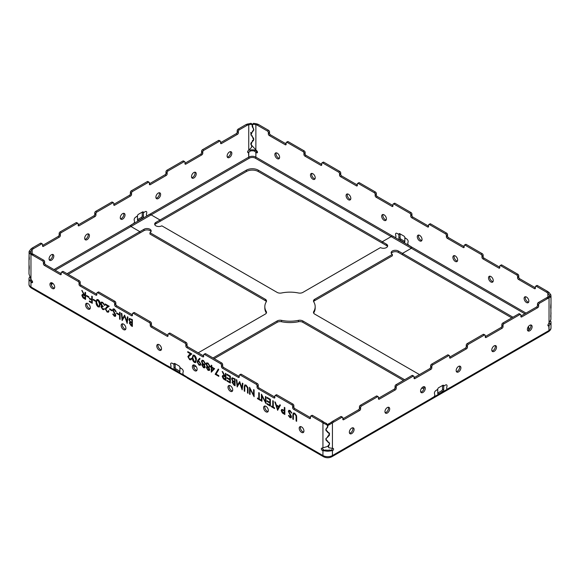 <?xml version="1.0" encoding="UTF-8"?>
<svg xmlns="http://www.w3.org/2000/svg" width="580" height="580" viewBox="0 0 580 580"><rect width="100%" height="100%" fill="white"/><g stroke="black" fill="none" stroke-linecap="round" stroke-linejoin="round"><path stroke-width="0.87" d="M419.485 374.586L314.701 314.092A4.198 2.421 180 0 1 313.468 312.373A4.198 2.421 180 0 1 313.715 311.562A25.179 14.536 0 0 0 315.179 306.682A25.179 14.536 0 0 0 313.715 301.796A4.198 2.421 180 0 1 313.468 300.984A4.198 2.421 180 0 1 314.701 299.273L392.37 254.431A4.198 2.421 180 0 1 391.137 252.72A4.198 2.421 180 0 1 393.726 250.48A4.198 2.421 180 0 1 398.3 251.002L402.455 253.402L411.358 248.262A0.841 0.486 120 0 0 411.568 248.095L411.227 246.819A1.638 0.943 -120 0 0 410.792 246.471L409.001 245.434A1.718 0.993 60 0 1 407.827 242.969L408.117 241.962A2.088 1.204 -120 0 0 406.696 238.967L404.833 237.887L404.833 241.751A1.262 0.725 60 0 1 404.572 242.331A1.262 0.725 60 0 1 403.941 242.266L399.787 239.874A1.262 0.725 60 0 1 398.895 238.329L398.895 234.458L397.024 233.385A2.088 1.204 -120 0 0 395.98 233.276A2.088 1.204 -120 0 0 395.603 234.733L395.893 236.082A1.718 0.993 60 0 1 395.582 237.278A1.718 0.993 60 0 1 394.726 237.191L392.928 236.154A1.638 0.943 -120 0 0 392.493 236.002L391.391 236.444A0.841 0.486 -60 0 1 391.181 236.618L382.278 241.751L386.432 244.151A4.198 2.421 180 0 1 387.665 245.869A4.198 2.421 180 0 1 385.069 248.102A4.198 2.421 180 0 1 380.502 247.58L302.832 292.421A4.198 2.421 180 0 1 298.454 292.987A25.179 14.536 0 0 0 281.546 292.987A4.198 2.421 180 0 1 277.168 292.421L161.82 225.823A4.198 2.421 180 0 1 157.245 226.345A4.198 2.421 180 0 1 154.657 224.112A4.198 2.421 180 0 1 155.882 222.394L160.036 220.001L151.133 214.861A0.841 0.486 60 0 1 150.923 214.687L149.821 214.245A1.638 0.943 120 0 0 149.386 214.404L147.596 215.434A1.718 0.993 -60 0 1 146.733 215.521A1.718 0.993 -60 0 1 146.421 214.325L146.711 212.976A2.088 1.204 120 0 0 146.769 212.483A2.088 1.204 120 0 0 146.334 211.526A2.088 1.204 120 0 0 145.29 211.627L143.419 212.708L142.317 212.07L143.419 212.708L143.419 216.572A1.262 0.725 -60 0 1 142.535 218.116L138.381 220.509A1.262 0.725 -60 0 1 137.75 220.574A1.262 0.725 -60 0 1 137.489 220.001L137.489 216.13L135.619 217.21A2.088 1.204 120 0 0 134.197 220.204L134.487 221.212A1.718 0.993 -60 0 1 134.531 221.575A1.718 0.993 -60 0 1 133.32 223.677L131.522 224.714A1.638 0.943 120 0 0 131.087 225.062L130.746 226.338A0.841 0.486 -120 0 0 130.957 226.505L139.86 231.645L144.014 229.252A4.198 2.421 180 0 1 149.952 229.252A4.198 2.421 180 0 1 151.177 230.963A4.198 2.421 180 0 1 149.952 232.674L149.952 234.044L265.299 300.643A4.198 2.421 180 0 1 266.358 301.673M68.237 274.369L139.86 233.015L139.86 231.645L139.86 233.015L144.014 230.623A4.198 2.421 180 0 1 149.952 230.623A4.198 2.421 180 0 1 151.01 231.645M442.808 385.309L443.7 385.823A1.262 0.725 -60 0 0 443.439 385.25A1.262 0.725 -60 0 0 442.808 385.309L438.654 387.708A1.262 0.725 -60 0 0 437.762 389.252L435.899 390.572A2.088 1.204 -60 0 0 434.471 393.566L434.761 394.581A1.718 0.993 120 0 1 434.811 394.936A1.718 0.993 120 0 1 433.593 397.039L431.803 398.076A1.638 0.943 -60 0 0 431.368 398.424A1.638 0.943 -60 0 1 431.803 398.076L433.593 397.039A1.718 0.993 120 0 0 434.811 394.936A1.718 0.993 120 0 0 434.761 394.581L434.471 393.566A2.088 1.204 -60 0 1 435.899 390.572L437.762 389.492L437.762 393.363A1.262 0.725 120 0 0 438.023 393.936A1.262 0.725 120 0 0 438.654 393.878L442.808 391.478A1.262 0.725 120 0 0 443.7 389.934L443.7 386.07L445.571 384.989A2.088 1.204 -60 0 1 446.614 384.888A2.088 1.204 -60 0 1 447.049 385.845A2.088 1.204 -60 0 1 446.991 386.345L446.701 387.686A1.718 0.993 120 0 0 447.013 388.883A1.718 0.993 120 0 0 447.869 388.803L449.667 387.766A1.638 0.943 -60 0 1 450.102 387.614L449.681 388.455L450.051 388.491L548.513 331.644A2.516 1.45 -120 0 0 549.035 330.491L548.796 325.829A1.262 0.725 -60 0 1 548.165 325.895A1.262 0.725 -60 0 1 547.904 325.322A1.262 0.725 -60 0 1 548.346 324.169L550.906 319.565L550.891 308.241M32.748 288.006A2.516 1.45 -60 0 1 31.487 288.13L167.635 366.734L168.004 366.698L167.584 365.857A1.638 0.943 60 0 1 168.019 366.009L169.809 367.046A1.718 0.993 -120 0 0 170.672 367.125A1.718 0.993 -120 0 0 170.984 365.929L170.694 364.588A2.088 1.204 60 0 1 171.071 363.131A2.088 1.204 60 0 1 172.115 363.232L173.985 364.312L175.088 363.674L173.985 364.312L173.985 368.177A1.262 0.725 -120 0 0 174.877 369.721L179.031 372.121A1.262 0.725 -120 0 0 179.655 372.179A1.262 0.725 -120 0 0 179.916 371.606L179.916 367.742L181.786 368.815A2.088 1.204 60 0 1 183.207 371.809L182.917 372.824A1.718 0.993 -120 0 0 184.092 375.289L185.883 376.318A1.638 0.943 60 0 1 186.318 376.674L186.325 376.71M526.002 313.084L411.227 246.819A1.638 0.943 60 0 0 410.792 246.471L409.001 245.434A1.718 0.993 -120 0 1 407.827 242.969L408.117 241.962A2.088 1.204 60 0 0 406.696 238.967L404.833 237.64A1.262 0.725 -120 0 0 403.941 236.103L399.787 233.704A1.262 0.725 -120 0 0 399.156 233.638A1.262 0.725 -120 0 0 398.895 234.219L399.997 233.827L398.895 234.458L397.024 233.385A2.088 1.204 60 0 0 395.98 233.276A2.088 1.204 60 0 0 395.603 234.733L395.893 236.082A1.718 0.993 -120 0 1 395.582 237.278A1.718 0.993 -120 0 1 394.726 237.191L392.928 236.154A1.638 0.943 60 0 0 392.493 236.002L411.227 246.819L411.568 248.095A0.841 0.486 -60 0 1 411.358 248.262L402.455 253.402L402.455 254.772L398.3 252.373A4.198 2.421 180 0 0 391.311 253.402M143.419 212.461A1.262 0.725 120 0 0 143.159 211.881A1.262 0.725 120 0 0 142.535 211.946L143.419 212.708L145.29 211.627A2.088 1.204 -60 0 1 146.334 211.526A2.088 1.204 -60 0 1 146.769 212.483A2.088 1.204 -60 0 1 146.711 212.976L146.421 214.325A1.718 0.993 120 0 0 146.733 215.521A1.718 0.993 120 0 0 147.596 215.434L149.386 214.404A1.638 0.943 -60 0 1 149.821 214.245L150.923 214.687A0.841 0.486 -120 0 0 151.133 214.861L160.036 220.001L160.036 221.371L155.882 223.764A4.198 2.421 180 0 0 154.824 224.793M149.952 232.674L265.299 299.273A4.198 2.421 180 0 1 266.532 300.984A4.198 2.421 180 0 1 266.285 301.796A25.179 14.536 0 0 0 264.821 306.682A25.179 14.536 0 0 0 266.285 311.562A4.198 2.421 180 0 1 266.532 312.373A4.198 2.421 180 0 1 265.299 314.092L198.2 352.829M193.568 365.777A4.198 2.421 180 0 1 194.837 365.277M213.034 357.969L277.168 320.943A4.198 2.421 180 0 1 281.546 320.37A25.179 14.536 0 0 0 298.454 320.37A4.198 2.421 180 0 1 302.832 320.943L404.651 379.726M422.849 387.034A4.198 2.421 180 0 1 424.111 387.534M258.252 171.52A8.396 4.843 0 0 0 246.384 171.52L160.036 221.371L160.036 220.001L246.384 170.15A8.396 4.843 180 0 1 258.252 170.15L258.252 171.52L382.278 243.121L382.278 241.751L382.278 243.121L386.432 245.521A4.198 2.421 180 0 1 387.491 246.551M313.642 301.673A4.198 2.421 180 0 1 314.701 300.643L392.37 255.802L392.37 254.431M313.642 313.062A4.198 2.421 180 0 1 313.715 312.932A25.179 14.536 0 0 0 315.179 308.052L315.179 306.682M421.609 388.216A4.198 2.421 180 0 1 423.936 388.81M214.223 358.65L277.168 322.313A4.198 2.421 180 0 1 281.546 321.74A25.179 14.536 0 0 0 298.454 321.74A4.198 2.421 180 0 1 302.832 322.313L403.462 380.408M193.742 367.053A4.198 2.421 180 0 1 196.076 366.458M264.821 306.682L264.821 308.052A25.179 14.536 0 0 0 266.285 312.932A4.198 2.421 180 0 1 266.358 313.062M175.167 363.725L175.167 367.495A1.262 0.725 -120 0 0 176.059 369.039L179.916 371.265M167.635 366.734L188.181 378.349A2.516 1.45 120 0 0 188.819 378.116M404.833 241.411L400.968 239.185A1.262 0.725 60 0 1 400.084 237.64L400.084 233.878M428.866 399.874A2.516 1.45 -120 0 0 429.504 400.106M443.7 385.823L442.598 385.432L443.7 386.07L445.571 384.989A2.088 1.204 -60 0 1 446.614 384.888A2.088 1.204 -60 0 1 447.049 385.845A2.088 1.204 -60 0 1 446.991 386.345L446.701 387.686A1.718 0.993 120 0 0 447.013 388.883A1.718 0.993 120 0 0 447.869 388.803L449.667 387.766A1.638 0.943 -60 0 1 450.102 387.614L449.681 388.455A2.516 1.45 -120 0 1 449.043 388.223M437.762 393.022L441.619 390.789A1.262 0.725 120 0 0 442.511 389.252L442.511 385.483M142.238 212.12L142.238 215.89A1.262 0.725 -60 0 1 141.346 217.427L137.489 219.653M29 264.618L29.188 266.923A3.146 0.602 82.1 0 1 29.239 267.974A3.146 0.602 82.1 0 1 29.188 268.786L29.022 269.294M29.058 269.178L29.254 266.916M29.21 257.426L29 259.905C29.363 259.753 29.377 258.383 29.036 255.794L29.188 257.426A3.146 0.602 82.1 0 1 29.239 258.484A3.146 0.602 82.1 0 1 29.188 259.296L29.065 259.68M322.524 447.985A1.262 0.725 -120 0 0 322.516 448.108A1.262 0.725 -120 0 0 323.401 449.652L322.219 450.334L322.937 450.747L322.937 455.547A2.516 1.45 120 0 0 323.459 456.699A2.516 1.45 -60 0 1 322.937 455.547L322.937 450.747L325.09 450.899A6.713 3.879 0 0 0 330.274 450.899L332.666 450.609A1.262 0.725 -60 0 0 333.493 449.5A1.262 0.725 -60 0 0 333.297 448.492A1.262 0.725 -60 0 0 333.116 448.434L328.817 447.782L328.519 446.187L329.607 443.323L326.112 440.22A3.146 2.501 22.6 0 1 325.909 439.256A3.146 2.501 22.6 0 1 326.062 438.473A3.146 2.501 22.6 0 1 326.112 438.357L327.685 437.168L329.57 433.477L326.112 430.723A3.146 2.501 22.6 0 1 325.909 429.765A3.146 2.501 22.6 0 1 326.062 428.983A3.146 2.501 22.6 0 1 326.112 428.859L327.25 427.873L327.78 424.64L332.478 421.406A1.262 0.725 -60 0 1 332.615 421.312L340.736 416.621A1.262 0.725 -60 0 1 341.366 416.556L342.555 417.245A1.262 0.725 120 0 0 341.924 417.31L340.736 416.621M84.883 239.293A3.357 1.936 120 0 0 88.233 234.864A3.357 1.936 120 0 0 88.022 233.856M89.421 235.552A3.357 1.936 120 0 0 88.725 234.015A3.357 1.936 120 0 0 86.137 234.914A3.357 1.936 120 0 0 84.673 238.293A3.357 1.936 120 0 0 85.369 239.83A3.357 1.936 120 0 0 87.957 238.931A3.357 1.936 120 0 0 89.421 235.552M156.093 198.186A3.357 1.936 120 0 0 159.442 193.749A3.357 1.936 120 0 0 159.232 192.741M160.631 194.438A3.357 1.936 120 0 0 159.935 192.901A3.357 1.936 120 0 0 157.347 193.8A3.357 1.936 120 0 0 155.882 197.178A3.357 1.936 120 0 0 156.578 198.715A3.357 1.936 120 0 0 159.166 197.816A3.357 1.936 120 0 0 160.631 194.438M227.309 157.071A3.357 1.936 120 0 0 230.659 152.634A3.357 1.936 120 0 0 230.448 151.634M231.84 153.323A3.357 1.936 120 0 0 231.152 151.786A3.357 1.936 120 0 0 228.563 152.685A3.357 1.936 120 0 0 227.099 156.063A3.357 1.936 120 0 0 227.788 157.6A3.357 1.936 120 0 0 230.376 156.701A3.357 1.936 120 0 0 231.84 153.323M191.697 177.625A3.357 1.936 120 0 0 195.054 173.195A3.357 1.936 120 0 0 194.844 172.188M196.236 173.877A3.357 1.936 120 0 0 195.54 172.34A3.357 1.936 120 0 0 192.959 173.239A3.357 1.936 120 0 0 191.487 176.617A3.357 1.936 120 0 0 192.183 178.154A3.357 1.936 120 0 0 194.771 177.255A3.357 1.936 120 0 0 196.236 173.877M120.488 218.74A3.357 1.936 120 0 0 123.837 214.31A3.357 1.936 120 0 0 123.627 213.302M125.026 214.992A3.357 1.936 120 0 0 124.33 213.454A3.357 1.936 120 0 0 121.742 214.354A3.357 1.936 120 0 0 120.278 217.732A3.357 1.936 120 0 0 120.974 219.269A3.357 1.936 120 0 0 123.562 218.37A3.357 1.936 120 0 0 125.026 214.992M49.278 259.855A3.357 1.936 120 0 0 52.628 255.425A3.357 1.936 120 0 0 52.417 254.417M53.817 256.106A3.357 1.936 120 0 0 53.121 254.569A3.357 1.936 120 0 0 50.532 255.468A3.357 1.936 120 0 0 49.068 258.847A3.357 1.936 120 0 0 49.764 260.384A3.357 1.936 120 0 0 52.345 259.485A3.357 1.936 120 0 0 53.817 256.106M247.631 151.953L248.515 152.468A1.262 0.725 -60 0 1 247.892 152.533A1.262 0.725 -60 0 1 247.631 151.953A1.262 0.725 -60 0 1 248.073 150.807L251.466 147.479L251.691 145.834L251.046 144.688L252.314 141.215L253.489 140.005A3.146 2.501 -157.4 0 0 253.547 139.881A3.146 2.501 -157.4 0 0 253.489 138.134L251.031 135.06L252.314 131.718L253.489 130.507A3.146 2.501 -157.4 0 0 253.547 130.391A3.146 2.501 -157.4 0 0 253.489 128.644L252.22 126.672L252.22 125.207L251.299 124.25L247.522 125.091A1.262 0.725 120 0 0 247.385 125.164L239.264 129.855A1.262 0.725 120 0 0 238.373 131.392L237.184 130.71A1.262 0.725 -60 0 1 238.075 129.166L239.264 129.855M67.048 273.688L139.86 231.645L130.957 226.505A0.841 0.486 60 0 1 130.746 226.338L131.087 225.062A1.638 0.943 -60 0 1 131.522 224.714L133.32 223.677A1.718 0.993 120 0 0 134.531 221.575A1.718 0.993 120 0 0 134.487 221.212L134.197 220.204A2.088 1.204 -60 0 1 135.619 217.21L137.489 215.89A1.262 0.725 120 0 1 138.381 214.346L142.535 211.946M87.935 309.038A3.357 1.936 60 0 1 85.739 306.08A3.357 1.936 60 0 1 86.253 303.391A3.357 1.936 60 0 1 87.935 303.558A3.357 1.936 60 0 1 90.125 306.515A3.357 1.936 60 0 1 89.61 309.205A3.357 1.936 60 0 1 87.935 309.038M90.096 308.676A3.357 1.936 60 0 1 89.124 308.357A3.357 1.936 60 0 1 86.956 303.238M159.145 350.153A3.357 1.936 60 0 1 156.955 347.195A3.357 1.936 60 0 1 157.47 344.505A3.357 1.936 60 0 1 159.145 344.672A3.357 1.936 60 0 1 161.341 347.63A3.357 1.936 60 0 1 160.827 350.32A3.357 1.936 60 0 1 159.145 350.153M161.312 349.791A3.357 1.936 60 0 1 160.334 349.472A3.357 1.936 60 0 1 158.173 344.353M230.362 391.268A3.357 1.936 60 0 1 228.165 388.31A3.357 1.936 60 0 1 228.68 385.62A3.357 1.936 60 0 1 230.362 385.787A3.357 1.936 60 0 1 232.551 388.745A3.357 1.936 60 0 1 232.036 391.435A3.357 1.936 60 0 1 230.362 391.268M232.522 390.905A3.357 1.936 60 0 1 231.543 390.579A3.357 1.936 60 0 1 229.383 385.468M265.966 411.822A3.357 1.936 60 0 1 263.769 408.864A3.357 1.936 60 0 1 264.284 406.174A3.357 1.936 60 0 1 265.966 406.341A3.357 1.936 60 0 1 268.156 409.299A3.357 1.936 60 0 1 267.641 411.988A3.357 1.936 60 0 1 265.966 411.822M268.127 411.459A3.357 1.936 60 0 1 267.148 411.14A3.357 1.936 60 0 1 264.988 406.022M301.571 432.383A3.357 1.936 60 0 1 299.374 429.425A3.357 1.936 60 0 1 299.889 426.735A3.357 1.936 60 0 1 301.571 426.902A3.357 1.936 60 0 1 303.76 429.86A3.357 1.936 60 0 1 303.246 432.549A3.357 1.936 60 0 1 301.571 432.383M303.731 432.02A3.357 1.936 60 0 1 302.76 431.694A3.357 1.936 60 0 1 300.592 426.575M194.749 370.707A3.357 1.936 60 0 1 192.56 367.749A3.357 1.936 60 0 1 193.075 365.059A3.357 1.936 60 0 1 194.749 365.226A3.357 1.936 60 0 1 196.946 368.184A3.357 1.936 60 0 1 196.431 370.874A3.357 1.936 60 0 1 194.749 370.707M196.917 370.344A3.357 1.936 60 0 1 195.938 370.025A3.357 1.936 60 0 1 193.778 364.907M123.54 329.599A3.357 1.936 60 0 1 121.35 326.642A3.357 1.936 60 0 1 121.865 323.952A3.357 1.936 60 0 1 123.54 324.111A3.357 1.936 60 0 1 125.737 327.076A3.357 1.936 60 0 1 125.222 329.766A3.357 1.936 60 0 1 123.54 329.599M125.708 329.23A3.357 1.936 60 0 1 124.729 328.911A3.357 1.936 60 0 1 122.561 323.792M52.331 288.485A3.357 1.936 60 0 1 50.134 285.527A3.357 1.936 60 0 1 50.648 282.837A3.357 1.936 60 0 1 52.331 283.004A3.357 1.936 60 0 1 54.52 285.962A3.357 1.936 60 0 1 54.005 288.651A3.357 1.936 60 0 1 52.331 288.485M54.491 288.122A3.357 1.936 60 0 1 53.512 287.796A3.357 1.936 60 0 1 51.352 282.677M322.219 450.334A1.262 0.725 60 0 1 321.327 448.797A1.262 0.725 60 0 1 321.588 448.217A1.262 0.725 60 0 1 321.712 448.173L327.83 446.39L329.251 444.998A3.357 2.668 -22.6 0 0 329.295 443.171L329.106 442.721M496.516 347.239A3.357 1.936 -60 0 1 495.052 350.617A3.357 1.936 -60 0 1 492.463 351.516A3.357 1.936 -60 0 1 491.767 349.986A3.357 1.936 -60 0 1 493.232 346.608A3.357 1.936 -60 0 1 495.82 345.709A3.357 1.936 -60 0 1 496.516 347.239M495.117 345.549A3.357 1.936 -60 0 1 495.327 346.557A3.357 1.936 -60 0 1 491.978 350.987M425.299 388.353A3.357 1.936 -60 0 1 423.835 391.732A3.357 1.936 -60 0 1 421.254 392.631A3.357 1.936 -60 0 1 420.558 391.094A3.357 1.936 -60 0 1 422.022 387.715A3.357 1.936 -60 0 1 424.611 386.816A3.357 1.936 -60 0 1 425.299 388.353M423.908 386.664A3.357 1.936 -60 0 1 424.118 387.672A3.357 1.936 -60 0 1 420.768 392.102M354.09 429.468A3.357 1.936 -60 0 1 352.625 432.847A3.357 1.936 -60 0 1 350.037 433.746A3.357 1.936 -60 0 1 349.341 432.209A3.357 1.936 -60 0 1 350.806 428.83A3.357 1.936 -60 0 1 353.394 427.931A3.357 1.936 -60 0 1 354.09 429.468M352.691 427.779A3.357 1.936 -60 0 1 352.901 428.787A3.357 1.936 -60 0 1 349.551 433.216M389.695 408.914A3.357 1.936 -60 0 1 388.23 412.293A3.357 1.936 -60 0 1 385.642 413.192A3.357 1.936 -60 0 1 384.946 411.655A3.357 1.936 -60 0 1 386.418 408.276A3.357 1.936 -60 0 1 388.999 407.377A3.357 1.936 -60 0 1 389.695 408.914M388.303 407.218A3.357 1.936 -60 0 1 388.513 408.226A3.357 1.936 -60 0 1 385.156 412.663M460.911 367.8A3.357 1.936 -60 0 1 459.447 371.178A3.357 1.936 -60 0 1 456.859 372.077A3.357 1.936 -60 0 1 456.163 370.54A3.357 1.936 -60 0 1 457.627 367.162A3.357 1.936 -60 0 1 460.215 366.263A3.357 1.936 -60 0 1 460.911 367.8M459.512 366.111A3.357 1.936 -60 0 1 459.723 367.111A3.357 1.936 -60 0 1 456.373 371.548M532.121 326.685A3.357 1.936 -60 0 1 530.657 330.063A3.357 1.936 -60 0 1 528.068 330.962A3.357 1.936 -60 0 1 527.372 329.425A3.357 1.936 -60 0 1 528.837 326.047A3.357 1.936 -60 0 1 531.425 325.148A3.357 1.936 -60 0 1 532.121 326.685M530.722 324.996A3.357 1.936 -60 0 1 530.932 326.004A3.357 1.936 -60 0 1 527.582 330.433M525.502 296.728A3.357 1.936 -120 0 0 527.669 301.846A3.357 1.936 -120 0 0 528.648 302.165M526.48 297.047A3.357 1.936 -120 0 0 524.806 296.88A3.357 1.936 -120 0 0 524.291 299.57A3.357 1.936 -120 0 0 526.48 302.528A3.357 1.936 -120 0 0 528.163 302.695A3.357 1.936 -120 0 0 528.677 300.005A3.357 1.936 -120 0 0 526.48 297.047M418.688 235.06A3.357 1.936 -120 0 0 420.848 240.171A3.357 1.936 -120 0 0 421.827 240.497M419.666 235.379A3.357 1.936 -120 0 0 417.984 235.212A3.357 1.936 -120 0 0 417.47 237.901A3.357 1.936 -120 0 0 419.666 240.86A3.357 1.936 -120 0 0 421.341 241.026A3.357 1.936 -120 0 0 421.856 238.337A3.357 1.936 -120 0 0 419.666 235.379M347.478 193.945A3.357 1.936 -120 0 0 349.638 199.063A3.357 1.936 -120 0 0 350.617 199.382M348.45 194.264A3.357 1.936 -120 0 0 346.775 194.097A3.357 1.936 -120 0 0 346.26 196.787A3.357 1.936 -120 0 0 348.45 199.745A3.357 1.936 -120 0 0 350.131 199.911A3.357 1.936 -120 0 0 350.646 197.222A3.357 1.936 -120 0 0 348.45 194.264M276.261 152.83A3.357 1.936 -120 0 0 278.429 157.948A3.357 1.936 -120 0 0 279.4 158.268M277.24 153.149A3.357 1.936 -120 0 0 275.558 152.982A3.357 1.936 -120 0 0 275.043 155.672A3.357 1.936 -120 0 0 277.24 158.63A3.357 1.936 -120 0 0 278.915 158.797A3.357 1.936 -120 0 0 279.43 156.107A3.357 1.936 -120 0 0 277.24 153.149M311.866 173.384A3.357 1.936 -120 0 0 314.034 178.502A3.357 1.936 -120 0 0 315.012 178.821M312.845 173.71A3.357 1.936 -120 0 0 311.17 173.543A3.357 1.936 -120 0 0 310.655 176.233A3.357 1.936 -120 0 0 312.845 179.191A3.357 1.936 -120 0 0 314.527 179.358A3.357 1.936 -120 0 0 315.041 176.668A3.357 1.936 -120 0 0 312.845 173.71M383.083 214.499A3.357 1.936 -120 0 0 385.243 219.617A3.357 1.936 -120 0 0 386.222 219.936M384.054 214.817A3.357 1.936 -120 0 0 382.379 214.651A3.357 1.936 -120 0 0 381.865 217.348A3.357 1.936 -120 0 0 384.054 220.306A3.357 1.936 -120 0 0 385.736 220.465A3.357 1.936 -120 0 0 386.251 217.775A3.357 1.936 -120 0 0 384.054 214.817M454.292 255.613A3.357 1.936 -120 0 0 456.46 260.732A3.357 1.936 -120 0 0 457.432 261.051M455.271 255.932A3.357 1.936 -120 0 0 453.589 255.765A3.357 1.936 -120 0 0 453.074 258.455A3.357 1.936 -120 0 0 455.271 261.413A3.357 1.936 -120 0 0 456.946 261.58A3.357 1.936 -120 0 0 457.461 258.89A3.357 1.936 -120 0 0 455.271 255.932M489.897 276.167A3.357 1.936 -120 0 0 492.065 281.286A3.357 1.936 -120 0 0 493.036 281.612M490.876 276.493A3.357 1.936 -120 0 0 489.194 276.327A3.357 1.936 -120 0 0 488.686 279.016A3.357 1.936 -120 0 0 490.876 281.974A3.357 1.936 -120 0 0 492.558 282.141A3.357 1.936 -120 0 0 493.065 279.451A3.357 1.936 -120 0 0 490.876 276.493M258.252 170.15L382.278 241.751L391.181 236.618A0.841 0.486 120 0 0 391.391 236.444L392.493 236.002L255.874 157.129A0.841 0.486 -60 0 1 255.287 158.159A0.841 0.486 120 0 0 255.874 157.129L255.874 152.33L257.433 151.858M267.445 131.051L268.634 130.362A1.262 0.725 60 0 1 269.526 131.906L268.337 132.595A1.262 0.725 -120 0 0 267.445 131.051L257.244 125.164A1.262 0.725 -120 0 0 257.107 125.091L258.296 124.41L257.063 123.924L255.874 124.606L253.329 124.25L252.409 125.207L253.706 130.34L251.14 133.356A3.357 2.668 157.4 0 0 251.096 135.191A3.357 2.668 157.4 0 0 251.14 135.285L252.409 136.619L253.685 140.222L251.14 142.854A3.357 2.668 157.4 0 0 251.096 144.681A3.357 2.668 157.4 0 0 251.14 144.782L257.107 151.17A1.262 0.725 60 0 1 257.223 152.808A1.262 0.725 60 0 1 256.599 152.743L257.484 152.236M258.296 124.41A1.262 0.725 60 0 1 258.433 124.475L257.244 125.164M268.634 130.362L258.433 124.475M269.526 131.906L269.526 133.277A1.262 0.725 -120 0 0 270.418 134.821L286.143 143.898M286.404 142.296L287.586 141.607A1.262 0.725 60 0 1 288.216 141.672L287.035 142.354A1.262 0.725 -120 0 0 286.404 142.296A1.262 0.725 -120 0 0 286.143 142.868L286.143 144.239L285.251 144.754A1.262 0.725 -120 0 0 285.882 144.819A1.262 0.725 -120 0 0 286.143 144.239M304.239 150.923A1.262 0.725 60 0 1 305.131 152.468L303.942 153.149A1.262 0.725 -120 0 0 303.057 151.605L304.239 150.923L288.216 141.672M305.131 152.468L305.131 153.838A1.262 0.725 -120 0 0 306.022 155.375L321.748 164.459M322.009 162.85L323.198 162.168A1.262 0.725 60 0 1 323.821 162.226L322.639 162.915A1.262 0.725 -120 0 0 322.009 162.85A1.262 0.725 -120 0 0 321.748 163.429L321.748 164.8L320.856 165.315A1.262 0.725 -120 0 0 321.487 165.373A1.262 0.725 -120 0 0 321.748 164.8M339.844 171.477A1.262 0.725 60 0 1 340.736 173.021L339.554 173.71A1.262 0.725 -120 0 0 338.662 172.166L339.844 171.477L323.821 162.226M340.736 173.021L340.736 174.391A1.262 0.725 -120 0 0 341.627 175.936L357.352 185.013M357.613 183.41L358.802 182.722A1.262 0.725 60 0 1 359.433 182.787L358.244 183.469A1.262 0.725 -120 0 0 357.613 183.41A1.262 0.725 -120 0 0 357.352 183.983L357.352 185.353L356.461 185.868A1.262 0.725 -120 0 0 357.091 185.933A1.262 0.725 -120 0 0 357.352 185.353M375.456 192.038A1.262 0.725 60 0 1 376.34 193.575L375.159 194.264A1.262 0.725 -120 0 0 374.267 192.719L375.456 192.038L359.433 182.787M376.34 193.575L376.34 194.945A1.262 0.725 -120 0 0 377.232 196.489L392.957 205.567M393.218 203.964L394.407 203.283A1.262 0.725 60 0 1 395.038 203.341L393.849 204.03A1.262 0.725 -120 0 0 393.218 203.964A1.262 0.725 -120 0 0 392.957 204.544L392.957 205.914L392.065 206.429A1.262 0.725 -120 0 0 392.696 206.487A1.262 0.725 -120 0 0 392.957 205.914M411.06 212.592A1.262 0.725 60 0 1 411.952 214.136L410.763 214.817A1.262 0.725 -120 0 0 409.872 213.28L411.06 212.592L395.038 203.341M411.952 214.136L411.952 215.506A1.262 0.725 -120 0 0 412.837 217.05L428.562 226.127M428.823 224.525L430.012 223.837A1.262 0.725 60 0 1 430.643 223.902L429.454 224.583A1.262 0.725 -120 0 0 428.823 224.525A1.262 0.725 -120 0 0 428.562 225.098L428.562 226.468L427.677 226.983A1.262 0.725 -120 0 0 428.301 227.048A1.262 0.725 -120 0 0 428.562 226.468M446.665 233.153A1.262 0.725 60 0 1 447.557 234.69L446.368 235.379A1.262 0.725 -120 0 0 445.476 233.834L446.665 233.153L430.643 223.902M447.557 234.69L447.557 236.06A1.262 0.725 -120 0 0 448.449 237.604L464.174 246.681M464.435 245.079L465.617 244.398A1.262 0.725 60 0 1 466.248 244.456L465.059 245.144A1.262 0.725 -120 0 0 464.435 245.079A1.262 0.725 -120 0 0 464.174 245.659L464.174 247.029L463.282 247.537A1.262 0.725 -120 0 0 463.913 247.602A1.262 0.725 -120 0 0 464.174 247.029M482.27 253.706A1.262 0.725 60 0 1 483.162 255.251L481.973 255.932A1.262 0.725 -120 0 0 481.081 254.395L482.27 253.706L466.248 244.456M483.162 255.251L483.162 256.621A1.262 0.725 -120 0 0 484.053 258.158L499.779 267.242M500.04 265.633L501.221 264.951A1.262 0.725 60 0 1 501.852 265.017L500.671 265.698A1.262 0.725 -120 0 0 500.04 265.633A1.262 0.725 -120 0 0 499.779 266.213L499.779 267.583L498.887 268.098A1.262 0.725 -120 0 0 499.518 268.156A1.262 0.725 -120 0 0 499.779 267.583M517.875 274.267A1.262 0.725 60 0 1 518.766 275.805L517.577 276.493A1.262 0.725 -120 0 0 516.693 274.949L517.875 274.267L501.852 265.017M518.766 275.805L518.766 277.175A1.262 0.725 -120 0 0 519.658 278.719L535.384 287.796M535.644 286.194L536.833 285.505A1.262 0.725 60 0 1 537.457 285.57L536.275 286.259A1.262 0.725 -120 0 0 535.644 286.194A1.262 0.725 -120 0 0 535.384 286.767L535.384 288.137L534.492 288.651A1.262 0.725 -120 0 0 535.122 288.717A1.262 0.725 -120 0 0 535.384 288.137M538.349 302.528L539.538 303.217A1.262 0.725 120 0 0 538.646 304.761L537.464 304.072A1.262 0.725 -60 0 1 538.349 302.528L546.476 297.837A1.262 0.725 -60 0 1 546.614 297.772L547.803 298.454L551 296.75L550.862 294.879L549.035 292.487L547.846 293.175L546.614 292.24A1.262 0.725 -120 0 0 546.476 292.146L547.665 291.464L537.457 285.57M547.665 291.464A1.262 0.725 60 0 1 547.803 291.551L546.614 292.24M549.035 292.487L547.803 291.551M88.849 296.779L88.849 297.482L86.565 296.162L86.565 295.459L88.849 296.779M95.548 300.643L95.548 301.346L93.264 300.027L93.264 299.324L95.548 300.643M102.674 308.799L104.444 308.77L103.914 309.647L102.682 309.502L100.949 306.726L101.638 305.718L100.644 303.34L101.203 302.122L102.696 302.31L104.675 305.471L102.682 303.007L101.529 302.84L101.174 303.587L103.001 306.791L101.478 307.037L102.674 308.799M101.348 305.812L101.935 305.544L100.993 304.761M101.884 306.479L101.478 307.037M111.976 310.133L111.976 310.829L109.693 309.517L109.693 308.814L111.976 310.133M118.828 314.084L118.828 314.788L116.544 313.468L116.544 312.765L118.828 314.084M127.419 316.76L127.955 317.071L127.172 323.473L124.642 316.39L122.126 320.559L121.336 313.251L121.872 313.555L122.438 318.819L124.584 315.121L126.853 321.378L127.419 316.76M189.667 359.027L190.631 359.143L191.045 358.237L191.574 358.541L190.987 359.861L189.638 359.709L187.847 356.642L189.044 354.873L190.53 353.901L187.768 352.306L187.768 351.603L191.799 353.93L188.377 356.888L189.667 359.027M197.809 360.31L199.636 358.281L200.064 358.868L198.411 360.702L200.854 364.088L200.354 365.248L198.969 365.095L197.127 361.927L197.809 360.31L199.701 358.368M206.698 362.855L208.053 363.138L210.061 366.415L208.894 367.618L209.757 369.569L209.315 370.482L208.017 370.323L206.335 367.575L207.176 366.625L206.03 364.138L206.596 362.906M206.705 366.748L207.473 366.451L206.03 364.138M218.812 375.673L218.812 376.376L215.158 374.267L218.276 369.039L218.74 369.598L216.057 374.086L218.812 375.673M230.376 376.202L230.376 383.054L227.026 381.118L227.026 380.422L229.839 382.046L229.839 379.936L227.026 378.312L227.026 377.609L229.839 379.233L229.839 376.594L227.026 374.97L227.026 374.267L230.376 376.202M242.389 383.141L242.926 383.452L242.143 389.847L239.62 382.771L237.176 386.983L236.306 379.625L236.843 379.936L237.416 385.192L239.678 381.567L241.824 387.752L242.389 383.141M253.583 389.601L254.112 389.905L254.112 396.756L250.081 389.035L250.081 394.429L249.545 394.125L249.545 387.273L253.583 394.98L253.583 389.601M265.452 396.452L265.981 396.756L265.981 403.615L261.95 395.893L261.95 401.28L261.413 400.976L261.413 394.125L265.452 401.831L265.452 396.452M273.289 407.124L274.579 407.87L274.579 408.574L271.462 406.776L271.462 406.072L272.752 406.819L272.752 400.671L273.289 400.976L273.289 407.124M284.852 407.653L284.852 414.504L282.337 412.953L281.199 410.56L281.612 409.531L282.38 409.502L284.316 410.51L284.316 407.341L284.852 407.653M296.641 417.172L296.641 421.312L296.112 421.007L296.083 415.976L294.712 413.873L293.429 414.287L293.371 419.427L292.835 419.115L292.835 414.976L293.422 413.018L294.683 413.156L296.539 415.672L296.641 417.172M293.937 413.707L293.429 414.287M330.651 456.576A2.516 1.45 -120 0 0 331.912 456.699A2.516 1.45 -120 0 0 332.427 455.547L332.427 450.747L332.427 455.547A6.713 3.879 0 0 1 322.937 455.547L167.584 365.857A1.638 0.943 60 0 1 168.019 366.009L169.809 367.046A1.718 0.993 -120 0 0 170.672 367.125A1.718 0.993 -120 0 0 170.984 365.929L170.694 364.588A2.088 1.204 60 0 1 171.071 363.131A2.088 1.204 60 0 1 172.115 363.232L173.985 364.066A1.262 0.725 60 0 1 174.246 363.493A1.262 0.725 60 0 1 174.877 363.551L179.031 365.951A1.262 0.725 60 0 1 179.916 367.495L181.786 368.815A2.088 1.204 60 0 1 183.207 371.809L182.917 372.824A1.718 0.993 -120 0 0 184.092 375.289L185.883 376.318A1.638 0.943 60 0 1 186.318 376.674L187.311 378.095L323.459 456.699A2.516 1.45 120 0 0 324.713 456.576M312.548 415.425L311.366 416.107A1.262 0.725 -120 0 0 310.735 416.041L311.917 415.36A1.262 0.725 60 0 1 312.548 415.425L322.755 421.312A1.262 0.725 60 0 1 322.893 421.406L321.704 422.088L322.937 423.023L324.126 422.341L326.671 423.567L327.591 424.64L327.555 426.909L325.822 429.222L327.555 432.274L327.591 431.302M321.704 422.088A1.262 0.725 -120 0 0 321.567 422.001L322.755 421.312M311.366 416.107L321.567 422.001M310.735 416.041A1.262 0.725 -120 0 0 310.474 416.621L310.474 417.991A1.262 0.725 60 0 1 310.213 418.564A1.262 0.725 60 0 1 309.582 418.506L293.56 409.255A1.262 0.725 60 0 1 292.668 407.711L292.668 406.341A1.262 0.725 -120 0 0 291.776 404.804L292.965 404.115A1.262 0.725 60 0 1 293.857 405.659L292.668 406.341M275.754 395.553A1.262 0.725 -120 0 0 275.13 395.488L276.312 394.799A1.262 0.725 60 0 1 276.943 394.864L275.754 395.553L291.776 404.804M275.13 395.488A1.262 0.725 -120 0 0 274.869 396.06L274.869 397.438A1.262 0.725 60 0 1 274.608 398.01A1.262 0.725 60 0 1 273.977 397.945L257.955 388.694A1.262 0.725 60 0 1 257.063 387.157L257.063 385.787A1.262 0.725 -120 0 0 256.171 384.243L257.361 383.561A1.262 0.725 60 0 1 258.252 385.098L257.063 385.787M240.149 374.992A1.262 0.725 -120 0 0 239.518 374.934L240.707 374.245A1.262 0.725 60 0 1 241.338 374.31L240.149 374.992L256.171 384.243M239.518 374.934A1.262 0.725 -120 0 0 239.257 375.507L239.257 376.877A1.262 0.725 60 0 1 238.996 377.457A1.262 0.725 60 0 1 238.373 377.391L222.35 368.14A1.262 0.725 60 0 1 221.458 366.596L221.458 365.226A1.262 0.725 -120 0 0 220.567 363.689L221.756 363A1.262 0.725 60 0 1 222.648 364.544L221.458 365.226M204.544 354.438A1.262 0.725 -120 0 0 203.913 354.373L205.102 353.691A1.262 0.725 60 0 1 205.733 353.749L204.544 354.438L220.567 363.689M203.913 354.373A1.262 0.725 -120 0 0 203.652 354.953L203.652 356.323A1.262 0.725 60 0 1 203.392 356.896A1.262 0.725 60 0 1 202.761 356.838L186.738 347.587A1.262 0.725 60 0 1 185.854 346.043L185.854 344.672A1.262 0.725 -120 0 0 184.962 343.128L186.151 342.446A1.262 0.725 60 0 1 187.036 343.983L185.854 344.672M168.94 333.877A1.262 0.725 -120 0 0 168.309 333.819L169.498 333.13A1.262 0.725 60 0 1 170.129 333.195L168.94 333.877L184.962 343.128M168.309 333.819A1.262 0.725 -120 0 0 168.048 334.392L168.048 335.762A1.262 0.725 60 0 1 167.787 336.342A1.262 0.725 60 0 1 167.156 336.277L151.133 327.026A1.262 0.725 60 0 1 150.242 325.481L150.242 324.111A1.262 0.725 -120 0 0 149.357 322.574L150.539 321.885A1.262 0.725 60 0 1 151.431 323.43L150.242 324.111M133.335 313.323A1.262 0.725 -120 0 0 132.704 313.258L133.893 312.576A1.262 0.725 60 0 1 134.516 312.635L133.335 313.323L149.357 322.574M132.704 313.258A1.262 0.725 -120 0 0 132.443 313.838L132.443 315.208A1.262 0.725 60 0 1 132.182 315.781A1.262 0.725 60 0 1 131.551 315.723L115.529 306.472A1.262 0.725 60 0 1 114.637 304.928L114.637 303.558A1.262 0.725 -120 0 0 113.752 302.013L114.934 301.332A1.262 0.725 60 0 1 115.826 302.876L114.637 303.558M97.723 292.762A1.262 0.725 -120 0 0 97.099 292.704L98.281 292.015A1.262 0.725 60 0 1 98.912 292.081L97.723 292.762L113.752 302.013M97.099 292.704A1.262 0.725 -120 0 0 96.838 293.277L96.838 294.647A1.262 0.725 60 0 1 96.577 295.227A1.262 0.725 60 0 1 95.947 295.162L79.924 285.911A1.262 0.725 60 0 1 79.032 284.374L79.032 283.004A1.262 0.725 -120 0 0 78.141 281.459L79.329 280.771A1.262 0.725 60 0 1 80.221 282.315L79.032 283.004M62.118 272.208A1.262 0.725 -120 0 0 61.494 272.143L62.676 271.462A1.262 0.725 60 0 1 63.307 271.52L62.118 272.208L78.141 281.459M61.494 272.143A1.262 0.725 -120 0 0 61.233 272.723L61.233 274.094A1.262 0.725 60 0 1 60.972 274.666A1.262 0.725 60 0 1 60.342 274.608L44.319 265.357A1.262 0.725 60 0 1 43.427 263.813L43.427 262.443A1.262 0.725 -120 0 0 42.536 260.899L43.725 260.217A1.262 0.725 60 0 1 44.616 261.761L43.427 262.443M29 259.68L29.138 252.931L30.965 254.46L32.154 253.772L33.386 254.257A1.262 0.725 60 0 1 33.524 254.33L32.335 255.012L42.536 260.899M32.335 255.012A1.262 0.725 -120 0 0 32.197 254.946L33.386 254.257M29.66 277.175L29.522 277.262A6.713 3.879 0 0 0 29 278.755A6.713 3.879 0 0 0 29.522 280.249L31.683 282.598A1.262 0.725 60 0 0 32.313 282.663A1.262 0.725 60 0 0 32.19 281.017L30.965 279.328L30.965 254.46L32.197 254.946M29.66 280.517L31.168 280.096L32.154 281.496L30.965 282.185L30.965 286.977L30.965 282.185L32.154 281.496L32.154 280.966L32.523 281.713M290.043 410.473L291.849 413.018L291.349 413.076L290.043 411.176L288.883 411.67L291.138 415.672L291.472 416.904L291.08 417.788L290.007 417.658L288.427 415.584L288.905 415.439L290.065 416.991L290.935 416.621L288.347 411.351L288.825 410.343L290.043 410.473M289.326 411.002L288.883 411.67M290.065 416.991L291.232 416.454L290.544 415.512M277.624 410.328L274.804 401.853L275.384 402.186L276.261 404.891L278.951 406.442L279.857 404.767L280.437 405.101L277.624 410.328M270.396 399.308L270.396 406.159L267.046 404.224L267.046 403.521L269.86 405.152L269.86 403.042L267.046 401.418L267.046 400.715L269.86 402.339L269.86 399.7L267.046 398.076L267.046 397.373L270.396 399.308M259.289 399.04L260.579 399.787L260.579 400.49L257.462 398.692L257.462 397.989L258.752 398.736L258.752 392.587L259.289 392.892L259.289 399.04M248.03 389.108L248.03 393.247L247.493 392.935L247.471 387.904L246.094 385.801L244.818 386.222L244.753 391.355L244.224 391.05L244.224 386.911L244.804 384.946L246.065 385.084L247.921 387.599L248.03 389.108M245.318 385.642L244.818 386.222M235.096 378.928L235.096 385.78L233.936 385.113L232.051 382.322L232.732 381.263L231.594 378.849L232.073 377.783L235.096 378.928M232.457 381.35L233.03 381.089L231.594 378.849M225.961 373.658L225.961 380.509L223.43 378.95L222.234 376.522L222.662 375.499L224.337 375.876L222.162 371.461L222.814 371.838L224.996 376.26L225.431 376.507L225.431 373.346L225.961 373.658M214.629 368.692L211.28 372.208L211.28 367.459L210.591 367.067L210.591 366.364L211.28 366.756L211.28 365.175L211.809 365.487L211.809 367.067L214.629 368.692M202.13 360.224L203.486 360.506L205.494 363.776L204.327 364.979L205.189 366.93L204.747 367.843L203.457 367.684L201.768 364.936L202.608 363.993L201.463 361.507L202.036 360.267M202.137 364.117L202.906 363.82L201.463 361.507M194.38 355.243C195.881 356.562 196.54 358.15 196.366 359.992L195.627 362.572L194.38 362.449C192.872 361.13 192.19 359.535 192.335 357.664L193.118 355.119L194.38 355.243M132.37 319.616L132.37 326.467L131.21 325.8L129.326 323.017L130.007 321.951L128.869 319.544L129.347 318.471L132.37 319.616M129.731 322.045L130.304 321.784L128.869 319.544M120.118 312.548L120.118 319.399L119.589 319.087L119.589 312.236L120.118 312.548M114.354 309.046L116.159 311.583L115.659 311.641L114.354 309.749L113.194 310.235L115.449 314.237L115.782 315.469L115.391 316.354L114.318 316.223L112.737 314.15L113.223 314.012L114.376 315.556L115.246 315.194L112.665 309.923L113.136 308.915L114.354 309.046M113.644 309.575L113.194 310.235M114.376 315.556L115.543 315.02L114.854 314.084M107.104 311.358L108.069 311.474L108.475 310.568L109.011 310.88L108.424 312.192L107.075 312.04L105.284 308.973L106.481 307.204L107.967 306.233L105.205 304.638L105.205 303.935L109.236 306.262L106.938 307.77L105.814 309.227L107.104 311.358M98.121 299.671C99.622 300.991 100.282 302.571 100.108 304.42L99.368 306.994L98.121 306.878C96.613 305.551 95.932 303.956 96.077 302.086L96.86 299.548L98.121 299.671M92.271 296.467L92.271 303.318L89.378 301.651L89.378 300.947L91.742 302.31L91.742 300.201L89.378 298.838L89.378 298.142L91.742 299.498L91.742 296.162L92.271 296.467M85.579 292.603L85.579 299.454L83.049 297.902L81.853 295.474L82.273 294.451L83.955 294.829L81.773 290.406L85.042 295.459L85.042 292.298L85.579 292.603M42.536 245.826L43.427 246.34A1.262 0.725 120 0 1 42.797 246.406A1.262 0.725 120 0 1 42.536 245.826L42.536 244.456A1.262 0.725 120 0 0 42.275 243.883A1.262 0.725 120 0 0 41.651 243.941L33.524 248.631A1.262 0.725 120 0 0 33.386 248.726L32.197 248.044L30.965 248.98L32.154 249.661L30.784 251.568L30.682 253.112M32.197 248.044A1.262 0.725 -60 0 1 32.335 247.95L33.524 248.631M41.651 243.941L40.462 243.259L32.335 247.95M40.462 243.259A1.262 0.725 -60 0 1 41.093 243.194L42.275 243.883M42.536 245.485L58.261 236.408A1.262 0.725 120 0 0 59.153 234.864L59.153 233.493A1.262 0.725 -60 0 1 60.044 231.949L61.233 232.638A1.262 0.725 120 0 0 60.342 234.182L59.153 233.493M78.148 225.272L79.032 225.787A1.262 0.725 120 0 1 78.401 225.845A1.262 0.725 120 0 1 78.148 225.272L78.148 223.902A1.262 0.725 120 0 0 77.887 223.322A1.262 0.725 120 0 0 77.256 223.387L76.067 222.698L60.044 231.949M76.067 222.698A1.262 0.725 -60 0 1 76.698 222.64L77.887 223.322M78.148 224.931L93.873 215.847A1.262 0.725 120 0 0 94.757 214.31L94.757 212.94A1.262 0.725 -60 0 1 95.649 211.395L96.838 212.077A1.262 0.725 120 0 0 95.947 213.621L94.757 212.94M113.752 204.711L114.637 205.226A1.262 0.725 120 0 1 114.013 205.291A1.262 0.725 120 0 1 113.752 204.711L113.752 203.341A1.262 0.725 120 0 0 113.491 202.768A1.262 0.725 120 0 0 112.861 202.826L111.672 202.144L95.649 211.395M111.672 202.144A1.262 0.725 -60 0 1 112.302 202.079L113.491 202.768M113.752 204.37L129.478 195.293A1.262 0.725 120 0 0 130.369 193.749L130.369 192.379A1.262 0.725 -60 0 1 131.254 190.835L132.443 191.523A1.262 0.725 120 0 0 131.551 193.067L130.369 192.379M149.357 184.157L150.249 184.672A1.262 0.725 120 0 1 149.618 184.73A1.262 0.725 120 0 1 149.357 184.157L149.357 182.787A1.262 0.725 120 0 0 149.096 182.207A1.262 0.725 120 0 0 148.465 182.272L147.276 181.591L131.254 190.835M147.276 181.591A1.262 0.725 -60 0 1 147.907 181.525L149.096 182.207M149.357 183.816L165.082 174.732A1.262 0.725 120 0 0 165.974 173.195L165.974 171.825A1.262 0.725 -60 0 1 166.866 170.281L168.048 170.969A1.262 0.725 120 0 0 167.156 172.506L165.974 171.825M184.962 163.603L185.854 164.111A1.262 0.725 120 0 1 185.223 164.176A1.262 0.725 120 0 1 184.962 163.603L184.962 162.226A1.262 0.725 120 0 0 184.701 161.653A1.262 0.725 120 0 0 184.07 161.719L182.888 161.03L166.866 170.281M182.888 161.03A1.262 0.725 -60 0 1 183.512 160.965L184.701 161.653M184.962 163.256L200.687 154.178A1.262 0.725 120 0 0 201.579 152.634L201.579 151.264A1.262 0.725 -60 0 1 202.471 149.727L203.652 150.409A1.262 0.725 120 0 0 202.768 151.953L201.579 151.264M220.567 143.042L221.458 143.557A1.262 0.725 120 0 1 220.828 143.623A1.262 0.725 120 0 1 220.567 143.042L220.567 141.672A1.262 0.725 120 0 0 220.306 141.1A1.262 0.725 120 0 0 219.675 141.157L218.493 140.476L202.471 149.727M218.493 140.476A1.262 0.725 -60 0 1 219.124 140.411L220.306 141.1M220.567 142.702L236.292 133.625A1.262 0.725 120 0 0 237.184 132.081L237.184 130.71M247.385 125.164L246.203 124.475L238.075 129.166M246.203 124.475A1.262 0.725 -60 0 1 246.34 124.41L247.522 125.091M252.22 125.207L252.191 124.236L250.966 123.301L246.34 124.41M248.515 152.468L248.755 157.129L248.755 152.33L247.653 151.692L248.755 152.33L250.147 151.17L249.726 150.126L250.147 151.17M247.573 123.924L248.755 124.606L248.755 149.959M221.458 143.557L237.481 134.306A1.262 0.725 120 0 0 238.373 132.762L238.373 131.392M219.675 141.157L203.652 150.409M185.854 164.111L201.876 154.86A1.262 0.725 120 0 0 202.768 153.323L202.768 151.953M184.07 161.719L168.048 170.969M150.249 184.672L166.272 175.421A1.262 0.725 120 0 0 167.156 173.877L167.156 172.506M148.465 182.272L132.443 191.523M114.637 205.226L130.667 195.975A1.262 0.725 120 0 0 131.551 194.438L131.551 193.067M112.861 202.826L96.838 212.077M79.032 225.787L95.055 216.536A1.262 0.725 120 0 0 95.947 214.992L95.947 213.621M77.256 223.387L61.233 232.638M43.427 246.34L59.45 237.089A1.262 0.725 120 0 0 60.342 235.552L60.342 234.182M33.386 248.726L32.154 249.661L32.154 253.772L30.784 252.735L29.138 252.931M33.524 254.33L43.725 260.217M61.233 273.753L45.501 264.668A1.262 0.725 60 0 1 44.616 263.132L44.616 261.761M63.307 271.52L79.329 280.771M96.838 294.306L81.113 285.23A1.262 0.725 60 0 1 80.221 283.685L80.221 282.315M98.912 292.081L114.934 301.332M132.443 314.868L116.718 305.783A1.262 0.725 60 0 1 115.826 304.246L115.826 302.876M134.516 312.635L150.539 321.885M168.048 335.421L152.322 326.344A1.262 0.725 60 0 1 151.431 324.8L151.431 323.43M170.129 333.195L186.151 342.446M203.652 355.975L187.927 346.898A1.262 0.725 60 0 1 187.036 345.354L187.036 343.983M205.733 353.749L221.756 363M239.257 376.536L223.532 367.459A1.262 0.725 60 0 1 222.648 365.915L222.648 364.544M241.338 374.31L257.361 383.561M274.869 397.09L259.137 388.013A1.262 0.725 60 0 1 258.252 386.468L258.252 385.098M276.943 394.864L292.965 404.115M310.474 417.651L294.749 408.566A1.262 0.725 60 0 1 293.857 407.029L293.857 405.659M322.893 421.406L324.126 422.341M324.786 450.914L325.51 450.036L322.937 450.747L324.126 450.065L323.401 449.652M547.803 298.454A1.262 0.725 120 0 0 547.665 298.526L546.476 297.837M539.538 303.217L547.665 298.526M538.646 304.761L538.646 306.131A1.262 0.725 -60 0 1 537.761 307.668L521.739 316.919A1.262 0.725 -60 0 1 521.108 316.985A1.262 0.725 -60 0 1 520.847 316.404L520.847 315.034A1.262 0.725 120 0 0 520.586 314.462A1.262 0.725 120 0 0 519.955 314.519L518.766 313.838A1.262 0.725 -60 0 1 519.397 313.773L520.586 314.462M503.933 323.77A1.262 0.725 120 0 0 503.041 325.315L501.852 324.626A1.262 0.725 -60 0 1 502.744 323.089L503.933 323.77L519.955 314.519M503.041 325.315L503.041 326.685A1.262 0.725 -60 0 1 502.149 328.229L486.127 337.48A1.262 0.725 -60 0 1 485.503 337.538A1.262 0.725 -60 0 1 485.242 336.965L485.242 335.595A1.262 0.725 120 0 0 484.982 335.015A1.262 0.725 120 0 0 484.351 335.08L483.162 334.392A1.262 0.725 -60 0 1 483.792 334.334L484.982 335.015M468.328 344.332A1.262 0.725 120 0 0 467.436 345.868L466.248 345.187A1.262 0.725 -60 0 1 467.139 343.643L468.328 344.332L484.351 335.08M467.436 345.868L467.436 347.239A1.262 0.725 -60 0 1 466.545 348.783L450.522 358.034A1.262 0.725 -60 0 1 449.891 358.099A1.262 0.725 -60 0 1 449.63 357.519L449.63 356.149A1.262 0.725 120 0 0 449.37 355.576A1.262 0.725 120 0 0 448.746 355.634L447.557 354.953A1.262 0.725 -60 0 1 448.188 354.887L449.37 355.576M432.724 364.885A1.262 0.725 120 0 0 431.832 366.43L430.643 365.741A1.262 0.725 -60 0 1 431.534 364.204L432.724 364.885L448.746 355.634M431.832 366.43L431.832 367.8A1.262 0.725 -60 0 1 430.94 369.344L414.917 378.588A1.262 0.725 -60 0 1 414.287 378.653A1.262 0.725 -60 0 1 414.026 378.08L414.026 376.71A1.262 0.725 120 0 0 413.765 376.13A1.262 0.725 120 0 0 413.134 376.195L411.952 375.507A1.262 0.725 -60 0 1 412.583 375.449L413.765 376.13M397.111 385.446A1.262 0.725 120 0 0 396.227 386.983L395.038 386.302A1.262 0.725 -60 0 1 395.93 384.757L397.111 385.446L413.134 376.195M396.227 386.983L396.227 388.353A1.262 0.725 -60 0 1 395.335 389.898L379.313 399.149A1.262 0.725 -60 0 1 378.682 399.214A1.262 0.725 -60 0 1 378.421 398.634L378.421 397.264A1.262 0.725 120 0 0 378.16 396.691A1.262 0.725 120 0 0 377.529 396.749L376.348 396.067A1.262 0.725 -60 0 1 376.971 396.002L378.16 396.691M361.507 406A1.262 0.725 120 0 0 360.615 407.544L359.433 406.855A1.262 0.725 -60 0 1 360.325 405.318L361.507 406L377.529 396.749M360.615 407.544L360.615 408.914A1.262 0.725 -60 0 1 359.731 410.451L343.708 419.702A1.262 0.725 -60 0 1 343.077 419.768A1.262 0.725 -60 0 1 342.816 419.188L342.816 417.817A1.262 0.725 120 0 0 342.555 417.245M332.615 421.312L333.797 422.001L341.924 417.31M333.797 422.001A1.262 0.725 120 0 0 333.66 422.088L332.478 421.406M327.25 427.873L327.809 425.611L333.66 422.088M332.666 450.609L331.485 449.928L332.427 450.747L329.853 450.036L330.578 450.914M331.485 449.928A1.262 0.725 120 0 0 332.369 448.376M332.427 448.376L332.427 423.023L331.245 422.341M359.433 406.855L359.433 408.226A1.262 0.725 -60 0 1 358.541 409.77L342.816 418.847M360.325 405.318L376.348 396.067M395.038 386.302L395.038 387.672A1.262 0.725 -60 0 1 394.146 389.209L378.421 398.293M395.93 384.757L411.952 375.507M430.643 365.741L430.643 367.111A1.262 0.725 -60 0 1 429.751 368.655L414.026 377.732M431.534 364.204L447.557 354.953M466.248 345.187L466.248 346.557A1.262 0.725 -60 0 1 465.363 348.101L449.63 357.178M467.139 343.643L483.162 334.392M501.852 324.626L501.852 325.996A1.262 0.725 -60 0 1 500.968 327.54L485.242 336.618M502.744 323.089L518.766 313.838M537.464 304.072L537.464 305.442A1.262 0.725 -60 0 1 536.572 306.987L520.847 316.064M549.035 323.321L549.035 297.975L547.846 297.286L549.216 296.25L550.862 296.445M546.614 297.772L547.846 297.286L547.846 293.175L549.216 295.075L549.318 296.626M547.252 331.521A2.516 1.45 -120 0 0 548.513 331.644A2.516 1.45 60 0 0 549.035 330.491L549.035 325.692L547.933 325.061L549.035 325.692L550.478 323.763L548.97 323.401M546.476 292.146L536.275 286.259M517.577 276.493L517.577 277.863A1.262 0.725 -120 0 0 518.469 279.4L534.492 288.651M516.693 274.949L500.671 265.698M481.973 255.932L481.973 257.302A1.262 0.725 -120 0 0 482.864 258.847L498.887 268.098M481.081 254.395L465.059 245.144M446.368 235.379L446.368 236.749A1.262 0.725 -120 0 0 447.26 238.293L463.282 247.537M445.476 233.834L429.454 224.583M410.763 214.817L410.763 216.188A1.262 0.725 -120 0 0 411.655 217.732L427.677 226.983M409.872 213.28L393.849 204.03M375.159 194.264L375.159 195.634A1.262 0.725 -120 0 0 376.043 197.178L392.065 206.429M374.267 192.719L358.244 183.469M339.554 173.71L339.554 175.08A1.262 0.725 -120 0 0 340.438 176.617L356.461 185.868M338.662 172.166L322.639 162.915M303.942 153.149L303.942 154.519A1.262 0.725 -120 0 0 304.833 156.063L320.856 165.315M303.057 151.605L287.035 142.354M268.337 132.595L268.337 133.965A1.262 0.725 -120 0 0 269.229 135.502L285.251 144.754M257.107 125.091L255.874 124.606L255.874 149.473M255.214 150.292L254.257 151.018L254.91 150.126L257.063 151.648L255.874 152.33L256.599 152.743M528.351 326.649A8.396 4.843 180 0 1 528.938 328.439A8.396 4.843 180 0 1 528.351 330.223M528.859 329.121A8.396 4.843 0 0 0 527.88 327.446M511.763 317.883L402.455 254.772L402.455 253.402L512.952 317.195M550.478 323.763A6.713 3.879 0 0 0 551 322.27A6.713 3.879 0 0 0 550.543 320.863M550.34 324.031L548.934 323.394M524.82 313.773L255.287 158.159A4.198 2.421 0 0 0 249.349 158.159A0.841 0.486 60 0 1 248.755 157.129L53.998 269.57M254.91 150.126A6.713 3.879 0 0 0 249.726 150.126M254.257 151.018A5.039 2.907 0 0 0 250.379 151.018M55.18 270.258L249.349 158.159A0.841 0.486 60 0 1 248.755 157.129A5.039 2.907 0 0 1 255.874 157.129L255.874 152.33L254.489 151.17M551 322.27L551 327.751A6.713 3.879 0 0 1 549.035 330.491L431.368 398.424L430.375 399.852L450.051 388.491M325.51 450.036L325.743 450.007A5.039 2.907 0 0 0 329.621 450.007L329.853 450.036M325.09 450.899L325.743 450.007M330.274 450.899L329.621 450.007M323.459 456.699C326.272 458.091 329.092 458.091 331.912 456.699A2.516 1.45 -120 0 0 332.427 455.547L431.368 398.424M168.004 366.698A2.516 1.45 120 0 0 168.642 366.466M31.487 288.13A2.516 1.45 -60 0 1 30.965 286.977A2.516 1.45 -60 0 0 31.487 288.13C29.732 286.919 28.898 285.621 29 284.236A6.713 3.879 0 0 0 30.965 286.977L167.584 365.857M51.17 284.135A8.396 4.843 180 0 1 51.91 282.801M52.809 283.337A8.396 4.843 0 0 0 51.366 284.99M29.522 280.249L31.168 280.096M30.689 278.965A5.039 2.907 0 0 0 31.066 279.879M250.749 143.84L251.14 144.782L251.089 142.731M257.063 123.924L253.67 123.301L253.329 124.25M253.67 123.301L252.445 124.236L252.409 125.207M252.445 130.899L252.409 131.87M250.749 132.414L251.14 135.285M252.445 140.396L252.409 141.361M252.641 127.484L252.191 125.7M250.966 123.301L251.299 124.25M251.836 145.334L251.952 146.283L251.481 144.877M252.314 135.793L252.314 136.764M253.496 138.134L253.489 140.005M253.518 128.586L253.489 130.507M550.783 308.016L550.812 307.589A3.357 0.638 -82.1 0 1 550.812 305.653L551 303.267M551 307.987L551 303.318M550.862 294.879L549.216 295.075M551 312.816L550.768 317.071M550.797 315.15L550.812 317.079A3.357 0.638 -82.1 0 1 550.812 315.15L551 312.765M551 308.016L550.696 307.567M551 296.75L550.986 298.7M551 298.323L551 303.195C550.637 306.907 550.637 308.589 551 308.241L550.812 308.625M322.937 447.898L322.937 423.023L326.33 424.516L326.671 423.567M326.33 424.516L327.555 425.611L327.591 424.64M327.555 425.611L327.555 426.909M327.555 432.274L329.251 433.572L328.86 432.629M329.251 435.507L329.251 433.572A3.357 2.668 -22.6 0 1 329.295 433.673A3.357 2.668 -22.6 0 1 329.251 435.507L325.829 438.806L327.555 441.764L327.591 440.8M327.555 441.764L329.251 443.069L328.86 442.127M329.295 433.673L328.925 432.789A3.357 2.668 -22.6 0 1 328.94 432.832M329.251 444.998L329.251 443.069A3.357 2.668 -22.6 0 1 329.295 443.171M328.048 445.875L328.164 446.817L328.519 446.187L328.309 445.223M327.685 437.168L327.685 436.196M329.193 433.441L329.201 433.006M326.112 430.723L326.199 428.656M327.809 427.076L327.78 426.104M327.809 425.611L327.78 424.64M329.034 424.516L328.7 423.567M30.965 279.328L29 274.021L29 269.432M29.188 269.83L29 269.395C29.37 268.83 29.37 267.242 29 264.647L29 259.934M30.965 248.98L29.138 251.372L30.784 251.568M29.138 251.372L29.036 253.097M29 264.726L29 269.171M296.641 420.971L296.112 421.007M296.409 420.834L296.083 415.976M296.38 415.802L294.712 413.873M295.01 413.7L293.726 414.12M293.371 419.079L292.835 419.115M293.132 418.949L293.574 412.946M291.798 412.88L291.349 413.076M291.646 412.902L290.043 411.176M290.341 411.01L289.181 411.495M291.218 417.68L290.007 417.658M290.305 417.484L288.724 415.411M290.363 416.817L291.232 416.454L290.363 416.817M290.841 415.338L289.746 414.366M290.043 414.2L288.347 411.351M288.644 411.184L288.978 410.277M284.852 414.163L282.337 412.953M282.634 412.779L281.199 410.56M281.496 410.386L281.771 409.465M284.613 407.515L284.316 410.51M283.576 410.423L283.279 410.596C282.424 409.98 281.902 410.067 281.728 410.865L284.316 413.497L284.613 411.039L283.576 410.423C282.714 409.806 282.199 409.893 282.025 410.691M281.728 410.865L282.17 410.183M284.613 411.039L283.279 410.596M284.316 413.497L284.316 411.213M277.805 409.995L275.239 402.107M280.01 404.862L278.951 406.442M277.588 408.98L278.958 406.812L276.544 405.753L277.588 408.98L278.661 406.979L276.544 405.753M274.579 408.233L271.462 406.776M271.759 406.602L271.759 406.239M273.05 400.838L272.752 406.819M270.396 405.819L267.046 404.224M267.344 404.057L267.344 403.695M269.86 403.042L269.86 405.152M270.157 402.868L267.046 401.418M267.344 401.244L267.344 400.882M269.86 399.7L269.86 402.339M270.157 399.533L267.046 398.076M265.981 403.013L261.95 395.893M261.95 400.939L261.413 400.976M261.711 400.802L261.711 394.538M265.749 396.626L265.452 401.831M260.579 400.149L257.462 398.692M259.05 392.754L258.752 398.736M254.112 396.162L250.081 389.035M250.081 394.088L249.545 394.125M249.842 393.95L249.842 387.686M253.873 389.767L253.583 394.98M248.03 392.899L247.493 392.935M247.79 392.769L247.471 387.904M247.769 387.737L246.094 385.801M246.391 385.635L245.115 386.048M244.753 391.014L244.224 391.05M244.521 390.876L244.963 384.881M242.222 389.224L239.62 382.771M237.38 386.628L236.647 379.82M239.692 381.611L237.416 385.192M242.65 383.286L241.824 387.752M235.096 385.432L232.051 382.322M232.348 382.155L233.03 381.089M231.891 378.682L232.225 377.718M234.095 378.711L233.798 378.885C232.892 378.233 232.333 378.327 232.123 379.161L233.095 380.944L234.559 381.865L234.856 379.146L234.095 378.711C233.189 378.066 232.631 378.153 232.42 378.986M232.123 379.161L232.587 378.464M234.501 382.191L234.204 382.365C233.319 381.734 232.776 381.814 232.58 382.619L234.559 384.765L234.501 382.191C233.617 381.56 233.073 381.647 232.877 382.445M232.58 382.619L233.03 381.945M234.856 382.401L234.204 382.365M234.559 384.765L234.559 382.568M234.856 379.146L233.798 378.885M234.559 381.865L234.559 379.32M230.376 382.713L227.026 381.118M227.324 380.951L227.324 380.589M229.839 379.936L229.839 382.046M230.137 379.762L227.026 378.312M227.324 378.138L227.324 377.776M229.839 376.594L229.839 379.233M230.137 376.427L227.026 374.97M227.324 374.803L227.324 374.441M225.961 380.161L223.43 378.95M223.728 378.784L222.234 376.522M222.531 376.348L222.821 375.434M222.691 371.765L224.337 375.876M225.729 373.52L225.431 376.507M225.729 377.043L224.344 376.572C223.474 375.949 222.952 376.036 222.771 376.833L225.431 379.494L225.729 377.043L224.641 376.405C223.771 375.782 223.249 375.862 223.061 376.659M222.771 376.833L223.206 376.159M225.431 379.494L225.431 377.21M218.812 376.036L215.158 374.267M215.456 374.1L218.392 369.177M211.28 367.459L211.28 372.208M211.577 367.292L210.591 367.067M210.888 366.894L210.888 366.531M211.577 365.349L211.28 366.756M211.809 370.743L213.875 368.619L211.809 367.771L211.809 370.743L213.578 368.793L211.809 367.771M209.452 370.373L208.314 370.149L206.335 367.575M206.632 367.401L207.473 366.451M206.328 363.972L206.777 362.812M209.293 366.756L209.822 365.915L208.343 363.667L207.089 363.602M209.105 369.656L209.525 369.083L208.321 367.256L207.161 367.735M208.321 367.256L206.864 367.901L207.321 367.263M206.864 367.901L208.046 369.634L209.228 369.25L208.024 367.43M209.525 369.083L209.279 369.598M206.56 364.436L208.017 366.719L209.162 366.85L209.532 366.089L208.046 363.841L206.93 363.667L206.56 364.436M204.885 367.742L203.747 367.517L201.768 364.936M202.065 364.762L202.906 363.82M201.76 361.333L202.21 360.173M204.733 364.117L205.262 363.276L203.783 361.028L202.521 360.963M204.537 367.024L204.957 366.444L203.761 364.624L202.601 365.095M203.761 364.624L202.304 365.269L202.754 364.624M202.304 365.269L203.486 367.002L204.66 366.618L203.464 364.791M204.957 366.444L204.711 366.959M201.999 361.804L203.45 364.08L204.595 364.218L204.965 363.45L203.486 361.202L202.362 361.036L201.999 361.804M200.492 365.146L198.969 365.095M199.266 364.929L197.127 361.927M197.425 361.76L198.106 360.137M200.129 364.414L200.622 363.645L199.237 361.485L198.164 361.456M200.325 363.812L198.94 361.652L198.005 361.521L197.664 362.275L198.991 364.407L199.999 364.515L200.622 363.645M195.764 362.471L194.38 362.449M194.677 362.275C193.169 360.956 192.48 359.361 192.632 357.49L192.335 357.664M192.632 357.49L193.27 355.054M195.402 361.702L196.134 359.513L194.662 355.765L193.387 356.207M194.662 355.765L193.089 356.381L193.633 355.801M193.089 356.381L192.864 357.976L194.365 361.739L195.264 361.811L195.837 359.687L194.365 355.939M190.769 359.035L191.291 358.382M191.132 359.76L189.638 359.709M189.936 359.542L187.847 356.642M188.145 356.468L190.53 353.901M190.827 353.727L187.768 352.306M132.37 326.127L129.326 323.017M129.623 322.842L130.304 321.784M129.166 319.37L129.5 318.406M131.37 319.406L131.08 319.573C130.166 318.927 129.608 319.022 129.398 319.848L130.369 321.632L131.834 322.56L132.131 319.841L131.37 319.406C130.464 318.754 129.905 318.848 129.695 319.681M129.398 319.848L129.862 319.152M131.776 322.886L131.479 323.06C130.594 322.422 130.05 322.509 129.855 323.306L131.834 325.46L131.776 322.886C130.891 322.255 130.348 322.335 130.152 323.14M129.855 323.306L130.304 322.639M132.131 323.089L131.479 323.06M131.834 325.46L131.834 323.263M132.131 319.841L131.08 319.573M131.834 322.56L131.834 320.015M127.245 322.842L124.642 316.39M122.409 320.247L121.669 313.439M124.715 315.23L122.438 318.819M127.672 316.912L126.853 321.378M120.118 319.058L119.589 319.087M119.886 318.92L119.886 312.41M118.828 314.44L116.544 313.468M116.116 311.453L115.659 311.641M115.956 311.467L114.354 309.749M114.651 309.575L113.491 310.068M115.529 316.245L114.318 316.223M114.615 316.056L113.035 313.983M114.673 315.389L115.543 315.02L114.673 315.389M115.152 313.911L114.057 312.939M114.354 312.765L112.665 309.923M112.962 309.749L113.288 308.843M111.976 310.488L109.693 309.517M109.99 309.343L109.99 308.981M108.206 311.366L108.728 310.713M108.569 312.091L107.075 312.04M107.372 311.873L105.284 308.973M105.582 308.799L107.967 306.233M108.264 306.059L105.205 304.638M105.502 304.471L105.502 304.108M104.059 309.539L102.682 309.502M102.979 309.336L100.949 306.726M101.246 306.552L101.935 305.544M101.29 304.587L100.644 303.34M100.942 303.166L101.355 302.049M104.603 305.094L104.139 305.167M104.436 304.993L103.675 303.949M103.972 303.782L102.682 303.007M102.979 302.84L101.696 302.767M103.298 306.617L101.775 306.863M99.506 306.892L98.121 306.878M98.419 306.704C96.911 305.385 96.222 303.789 96.374 301.919L96.077 302.086M96.374 301.919L97.012 299.476M99.144 306.124L99.876 303.942L98.404 300.193L97.128 300.636M98.404 300.193L96.831 300.802L97.375 300.223M96.831 300.802L96.606 302.397L98.107 306.16L99.006 306.24L99.579 304.108L98.107 300.368M95.548 301.005L93.264 300.027M92.271 302.977L89.378 301.651M89.675 301.484L89.675 301.121M91.742 300.201L91.742 302.31M92.039 300.034L89.378 298.838M89.675 298.671L89.675 298.308M92.039 296.329L91.742 299.498M88.849 297.134L86.565 296.162M85.579 299.113L83.049 297.902M83.339 297.728L81.853 295.474M82.15 295.3L82.433 294.386M82.309 290.718L83.955 294.829M85.34 292.465L85.042 295.459M85.34 295.988L83.955 295.524C83.092 294.901 82.563 294.988 82.382 295.778L85.042 298.446L85.34 295.988L84.252 295.351C83.389 294.727 82.86 294.814 82.679 295.611M82.382 295.778L82.817 295.111M85.042 298.446L85.042 296.162M266.285 311.562L266.285 312.932M265.299 299.273L265.299 300.643M144.014 229.252L144.014 230.623M155.882 222.394L155.882 223.764M386.432 244.151L386.432 245.521M398.3 251.002L398.3 252.373M314.701 299.273L314.701 300.643M313.715 311.562L313.715 312.932M302.832 320.943L302.832 322.313M298.454 320.37L298.454 321.74M281.546 320.37L281.546 321.74M277.168 320.943L277.168 322.313M400.084 237.64L398.895 238.329M404.833 241.751L403.941 242.266M400.968 239.185L399.787 239.874M175.167 367.495L173.985 368.177M176.059 369.039L174.877 369.721M179.916 371.606L179.031 372.121M137.489 220.001L138.381 220.509M141.346 217.427L142.535 218.116M142.238 215.89L143.419 216.572M442.511 389.252L443.7 389.934M441.619 390.789L442.808 391.478M437.762 393.363L438.654 393.878M237.184 132.081L238.373 132.762M236.292 133.625L237.481 134.306M201.579 152.634L202.768 153.323M200.687 154.178L201.876 154.86M165.974 173.195L167.156 173.877M165.082 174.732L166.272 175.421M130.369 193.749L131.551 194.438M129.478 195.293L130.667 195.975M94.757 214.31L95.947 214.992M93.873 215.847L95.055 216.536M59.153 234.864L60.342 235.552M58.261 236.408L59.45 237.089M31.683 282.598L32.574 282.083M43.427 263.813L44.616 263.132M44.319 265.357L45.501 264.668M60.342 274.608L61.233 274.094M79.032 284.374L80.221 283.685M79.924 285.911L81.113 285.23M95.947 295.162L96.838 294.647M114.637 304.928L115.826 304.246M115.529 306.472L116.718 305.783M131.551 315.723L132.443 315.208M150.242 325.481L151.431 324.8M151.133 327.026L152.322 326.344M167.156 336.277L168.048 335.762M185.854 346.043L187.036 345.354M186.738 347.587L187.927 346.898M202.761 356.838L203.652 356.323M221.458 366.596L222.648 365.915M222.35 368.14L223.532 367.459M238.373 377.391L239.257 376.877M257.063 387.157L258.252 386.468M257.955 388.694L259.137 388.013M273.977 397.945L274.869 397.438M292.668 407.711L293.857 407.029M293.56 409.255L294.749 408.566M309.582 418.506L310.474 417.991M343.708 419.702L342.816 419.188M359.731 410.451L358.541 409.77M360.615 408.914L359.433 408.226M379.313 399.149L378.421 398.634M395.335 389.898L394.146 389.209M396.227 388.353L395.038 387.672M414.917 378.588L414.026 378.08M430.94 369.344L429.751 368.655M431.832 367.8L430.643 367.111M450.522 358.034L449.63 357.519M466.545 348.783L465.363 348.101M467.436 347.239L466.248 346.557M486.127 337.48L485.242 336.965M502.149 328.229L500.968 327.54M503.041 326.685L501.852 325.996M521.739 316.919L520.847 316.404M537.761 307.668L536.572 306.987M538.646 306.131L537.464 305.442M547.904 325.322L548.796 325.829M519.658 278.719L518.469 279.4M518.766 277.175L517.577 277.863M484.053 258.158L482.864 258.847M483.162 256.621L481.973 257.302M448.449 237.604L447.26 238.293M447.557 236.06L446.368 236.749M412.837 217.05L411.655 217.732M411.952 215.506L410.763 216.188M377.232 196.489L376.043 197.178M376.34 194.945L375.159 195.634M341.627 175.936L340.438 176.617M340.736 174.391L339.554 175.08M306.022 155.375L304.833 156.063M305.131 153.838L303.942 154.519M270.418 134.821L269.229 135.502M269.526 133.277L268.337 133.965M246.384 170.15L246.384 171.52M550.812 307.589L550.812 305.653M326.112 438.357L326.112 440.22M174.877 363.551L173.985 364.066M399.787 233.704L398.895 234.219M551 327.751C551.101 329.135 550.268 330.433 548.513 331.644M331.912 456.699L430.375 399.852M29 284.236L29 278.755M250.886 134.676L251.096 135.191M250.843 144.065L251.096 144.681M253.83 139.193L253.547 139.881M253.837 129.688L253.547 130.391"/></g></svg>
